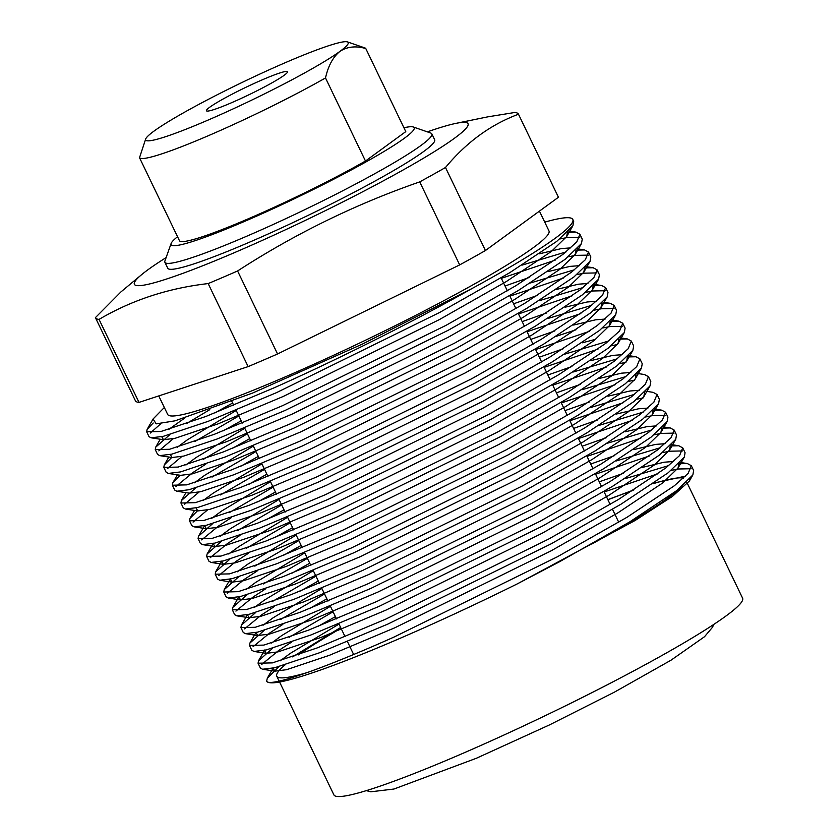 <?xml version="1.0" encoding="UTF-8"?>
<svg xmlns="http://www.w3.org/2000/svg" width="838" height="838" viewBox="0 0 838 838"><rect width="100%" height="100%" fill="white"/><g stroke="black" fill="none" stroke-linecap="round" stroke-linejoin="round"><path stroke-width="1.26" d="M427.37 131.859A185.135 16.551 154.3 0 1 455.987 123.364A185.135 16.551 154.3 0 1 417.795 161.587A185.135 16.551 154.3 0 1 234.713 252.531A185.135 16.551 154.3 0 1 141.622 274.655A185.135 16.551 154.3 0 1 166.113 257.601M455.987 123.364L487.779 116.849L514.846 112.47A234.724 20.981 154.3 0 1 518.45 114.146A234.724 20.981 154.3 0 1 518.492 114.23C490.722 124.548 466.389 142.313 445.491 167.506A234.724 20.981 154.3 0 1 419.723 181.888C355.469 204.21 294.756 233.907 237.594 270.967A234.724 20.981 154.3 0 1 222.636 277.451A234.724 20.981 154.3 0 1 208.17 283.579C168.26 288.157 131.88 300.088 99.052 319.393A234.724 20.981 154.3 0 1 95.448 317.717A234.724 20.981 154.3 0 1 95.406 317.633L120.913 291.928L141.622 274.655M164.897 262.304L167.757 268.233A148.106 13.24 -25.7 0 0 248.017 242.821A148.106 13.24 -25.7 0 0 434.66 139.778L431.811 133.85A148.106 13.24 154.3 0 1 245.157 236.892A148.106 13.24 154.3 0 1 164.897 262.304A148.106 13.24 154.3 0 1 164.918 260.974L171.12 243.481A134.887 12.057 -25.7 0 0 244.193 221.557A134.887 12.057 -25.7 0 0 365.976 161.923A134.887 12.057 -25.7 0 0 413.218 126.967A134.887 12.057 -25.7 0 0 403.926 127.774M95.448 317.717L135.4 400.742A234.724 20.981 -25.7 0 0 139.003 402.408L248.132 366.604A234.724 20.981 -25.7 0 0 262.598 360.466A234.724 20.981 -25.7 0 0 277.546 353.982L459.674 264.902A234.724 20.981 -25.7 0 0 485.443 250.52L558.443 197.255A234.724 20.981 -25.7 0 0 558.401 197.16L518.45 114.146M237.594 270.967L277.546 353.982M158.759 395.924L167.673 414.443A211.585 18.918 -25.7 0 0 282.333 378.137A211.585 18.918 -25.7 0 0 548.974 230.932L539.442 211.124M164.332 407.488L153.071 419L156.182 423.85L175.037 420.833L252.615 393.043L362.173 344.198L471.993 288.534C415.386 320.608 336.384 360.162 274.141 387.805L205.834 416.486L161.011 431.465L146.681 431.8L147.111 429.391L153.207 423.012M160.833 423.703L150.253 433.078M146.681 431.8L149.017 436.661L151.175 437.824L163.347 436.326L208.17 421.336L276.488 392.655L439.699 312.448L509.588 272.79L556.757 241.375L572.899 225.736L573.695 221.316L572.804 219.462A238.034 21.285 -25.7 0 0 544.752 222.143M567.389 232.325L575.989 232.126L579.927 234.263L576.764 241.941L562.989 254.323L515.82 285.737L445.931 325.395L282.71 405.602L214.392 434.283L169.58 449.273L155.25 449.608L155.679 447.199L169.852 434.618M186.266 423.714L209.783 409.656M232.618 403.015L214.874 412.935M173.277 438.703L158.822 450.875M155.25 449.608L157.586 454.458L159.744 455.631L171.916 454.123L216.738 439.143L285.046 410.463L448.267 330.256L518.156 290.597L565.325 259.183L581.467 243.533L582.263 239.113L579.927 234.263M575.957 250.133L584.557 249.934L588.496 252.06L585.333 259.749L571.558 272.13L524.389 303.545L454.5 343.192L291.278 423.41L222.96 452.08L178.148 467.07L163.819 467.405L164.248 464.996L171.727 457.475M194.835 441.521L238.851 415.952M241.187 420.812L223.442 430.732M181.846 456.501L167.38 468.683M163.819 467.405L166.154 472.265L168.312 473.428L180.484 471.93L225.296 456.94L293.614 428.26L456.836 348.053L526.725 308.394L573.894 276.98L590.036 261.341L590.832 256.92L588.496 252.06M584.526 267.93L593.126 267.731L597.065 269.857L593.901 277.546L580.126 289.927L532.947 321.342L463.068 361L299.847 441.207L231.529 469.888L186.717 484.877L172.387 485.212L172.817 482.803L180.285 475.272M203.404 459.318L247.409 433.759M249.755 438.62L232.011 448.54M205.739 464.179L192.897 472.569L175.949 486.48M172.387 485.212L174.723 490.062L176.881 491.236L189.053 489.727L233.865 474.748L302.183 446.067L465.404 365.85L535.293 326.202L582.462 294.787L598.604 279.138L599.4 274.717L597.065 269.857M593.095 285.737L601.694 285.538L605.633 287.664L602.47 295.353L588.695 307.724L541.516 339.139L471.626 378.797L308.415 459.015L240.097 487.685L195.285 502.674L180.945 503.01L181.385 500.6L195.558 488.02M211.972 477.126L255.978 451.556M258.324 456.417L240.579 466.337M198.983 492.105L184.517 504.287M180.945 503.01L183.292 507.87L185.449 509.033L197.621 507.535L242.433 492.545L310.751 463.864L473.973 383.657L543.852 343.999L591.031 312.584L607.173 296.945L607.969 292.525L605.633 287.664M601.663 303.534L610.263 303.335L614.202 305.461L611.038 313.15L597.253 325.532L550.084 356.946L480.195 396.604L316.984 476.812L248.666 505.492L203.844 520.471L189.514 520.817L189.954 518.408L197.422 510.876M220.541 494.923L264.546 469.364M266.882 474.214L249.148 484.144M207.552 509.913L193.086 522.084M189.514 520.817L191.85 525.667L194.018 526.83L206.19 525.332L251.002 510.352L319.32 481.672L482.531 401.454L552.42 361.807L599.599 330.392L615.741 314.742L616.538 310.322L614.202 305.461M610.232 321.342L618.832 321.143L622.77 323.269L619.607 330.958L605.822 343.329L558.653 374.743L488.764 414.401L325.553 494.619L257.235 523.289L212.412 538.279L198.082 538.614L198.522 536.205L212.684 523.624M229.109 512.73L273.115 487.161M275.451 492.021L257.716 501.941M231.445 517.58L218.603 525.981L201.654 539.892M198.082 538.614L200.418 543.474L202.587 544.637L214.758 543.139L259.571 528.149L327.888 499.469L491.099 419.262L560.989 379.604L608.168 348.189L624.31 332.55L625.106 328.119L622.77 323.269M618.8 339.139L627.4 338.94L631.328 341.066L628.165 348.755L614.39 361.136L567.221 392.551L497.332 432.209L334.121 512.416L265.803 541.097L220.981 556.076L206.651 556.422L207.091 554.012L221.253 541.432M237.667 530.527L281.683 504.968M284.019 509.818L266.285 519.749M240.014 535.388L227.171 543.778L210.223 557.689M206.651 556.422L208.987 561.271L211.155 562.434L223.317 560.936L268.139 545.947L336.457 517.276L499.668 437.059L569.557 397.411L616.726 365.997L632.868 350.347L633.675 345.926L631.328 341.066M627.369 356.946L635.958 356.747L639.897 358.874L636.733 366.562L622.959 378.933L575.79 410.348L505.901 450.006L342.69 530.213L274.372 558.894L229.549 573.883L215.219 574.219L215.659 571.809L229.822 559.229M246.236 548.335L290.252 522.765M292.588 527.626L274.854 537.546M248.572 553.185L235.74 561.586L218.791 575.497M215.219 574.219L217.555 579.079L219.724 580.242L231.885 578.733L276.708 563.754L345.026 535.073L508.237 454.866L578.126 415.208L625.295 383.794L641.437 368.154L642.243 363.723L639.897 358.874M637.247 373.423L644.527 374.544L648.465 376.671L645.302 384.359L631.527 396.741L584.358 428.155L514.469 467.814L351.248 548.021L282.94 576.701L238.118 591.68L223.788 592.026L224.228 589.617L238.39 577.036M254.804 566.132L298.82 540.573M301.156 545.423L283.422 555.353M257.14 570.992L244.298 579.383L227.36 593.294M223.788 592.026L226.124 596.876L228.282 598.039L240.454 596.541L285.276 581.551L353.594 552.881L516.805 472.663L586.694 433.005L633.863 401.591L650.005 385.951L650.801 381.531L648.465 376.671M645.815 391.22L653.095 392.341L657.034 394.478L653.87 402.167L640.096 414.538L592.927 445.952L523.038 485.611L359.816 565.818L291.509 594.498L246.686 609.488L232.356 609.823L232.786 607.414L246.959 594.833M263.373 583.939L307.389 558.37M309.725 563.23L291.991 573.15M265.709 588.789L252.867 597.19L235.928 611.101M232.356 609.823L234.692 614.683L236.85 615.846L249.022 614.338L293.845 599.359L362.163 570.678L525.374 490.471L595.263 450.813L642.432 419.398L658.574 403.759L659.37 399.328L657.034 394.478M653.064 410.348L661.664 410.149L665.602 412.275L662.439 419.964L648.664 432.345L601.495 463.76L531.606 503.418L368.385 583.625L300.067 612.306L255.255 627.285L240.925 627.631L241.354 625.221L255.527 612.641M271.941 601.736L315.957 576.177M318.293 581.027L300.549 590.958M274.277 606.597L261.435 614.987L244.497 628.898M240.925 627.631L243.261 632.481L245.419 633.643L257.591 632.145L302.413 617.156L370.721 588.475L533.942 508.268L603.831 468.61L651 437.195L667.142 421.556L667.938 417.135L665.602 412.275M661.632 428.155L670.232 427.946L674.171 430.083L671.008 437.761L657.233 450.142L610.064 481.557L540.175 521.215L376.953 601.422L308.635 630.103L263.823 645.092L249.494 645.428L249.923 643.018L264.096 630.438M280.51 619.544L324.526 593.974M326.862 598.835L309.117 608.755M282.846 624.394L270.004 632.795L253.055 646.706M249.494 645.428L251.829 650.288L253.987 651.451L266.159 649.942L310.971 634.963L379.289 606.283L542.511 526.075L612.4 486.417L659.569 455.003L675.711 439.363L676.507 434.932L674.171 430.083M670.201 445.952L678.801 445.753L682.74 447.88L679.576 455.568L665.801 467.95L618.622 499.364L548.743 539.023L385.522 619.23L317.204 647.91L272.392 662.889L258.062 663.225L258.492 660.826L272.664 648.245M289.079 637.341L333.084 611.782M335.43 616.632L317.686 626.562M291.415 642.201L278.572 650.592L261.624 664.503M258.062 663.225L260.398 668.085L262.556 669.248L274.728 667.75L319.54 652.76L387.858 624.08L551.079 543.872L620.968 504.214L668.137 472.8L684.279 457.16L685.075 452.74L682.74 447.88M471.993 288.534A238.034 21.285 -25.7 0 0 572.804 219.462M579.791 237.311L567.033 237.573L559.805 238.977M521.98 265.143L566.027 251.924M588.36 255.119L575.601 255.381L568.363 256.774M555.154 260.147L501.354 278.342M530.548 282.94L574.596 269.721M596.928 272.916L584.17 273.178L576.932 274.581M563.723 277.944L509.923 296.149M539.117 300.737L583.164 287.528M605.497 290.723L592.728 290.985L585.5 292.378M572.281 295.751L518.492 313.946M547.685 318.545L591.733 305.325M614.065 308.52L601.296 308.782L594.069 310.186M580.849 313.548L527.06 331.754M556.243 336.342L575.989 329.795M622.634 326.328L609.865 326.59L602.637 327.983M589.418 331.345L535.618 349.551M564.812 354.149L608.87 340.93M617.334 344.575L611.206 345.79M597.986 349.153L544.187 367.358M573.381 371.946L617.438 358.737M625.902 362.372L619.774 363.587M606.555 366.95L552.755 385.155M581.949 389.754L626.007 376.534M634.471 380.169L628.343 381.395M615.123 384.757L561.324 402.963M590.518 407.551L634.576 394.342M643.039 397.977L636.911 399.192M623.692 402.554L569.892 420.76M599.086 425.358L643.134 412.139M665.477 415.334L652.708 415.596L645.48 416.999M632.261 420.362L578.461 438.567M607.655 443.155L651.702 429.946M674.035 433.131L661.276 433.393L654.038 434.796M640.829 438.159L587.029 456.364M616.223 460.963L660.271 447.743M682.603 450.938L669.845 451.2L662.607 452.604M649.398 455.966L595.598 474.172M624.792 478.76L668.839 465.551M678.77 463.749L687.37 463.55L691.308 465.687L688.145 473.365L674.37 485.747L627.191 517.161L557.301 556.82L394.09 637.027C319.823 670.243 267.092 688.176 266.536 680.802A238.034 21.285 -25.7 0 0 266.641 681.074A238.034 21.285 -25.7 0 0 395.63 640.232A238.034 21.285 -25.7 0 0 517.434 583.803L559.648 561.68L629.527 522.022L676.706 490.607L692.848 474.957L693.644 470.537L691.308 465.687M691.172 468.735L678.403 468.997L671.175 470.401M657.956 473.763L604.167 491.969M341.014 628.238A226.784 20.28 -25.7 0 0 298.234 654.939M284.983 664.943A226.784 20.28 -25.7 0 0 276.77 676.193A226.784 20.28 -25.7 0 0 307.881 672.359M279.578 682.017L333.891 794.874A226.784 20.28 -25.7 0 0 456.783 755.97A226.784 20.28 -25.7 0 0 742.594 598.175L686.741 482.122M591.921 543.946A226.784 20.28 -25.7 0 0 682.069 486.291M683.483 478.142A226.784 20.28 -25.7 0 0 652.928 483.777M633.151 490.366A226.784 20.28 -25.7 0 0 607.927 499.783M340.647 627.473L292.609 656.877M279.096 666.639L267.332 678.152L266.641 681.074M517.434 583.803L635.173 520.461L672.401 496.421L689.339 481.075L690.124 478.634M685.589 476.12L654.017 483.023M633.978 489.842L607.854 499.637M208.17 283.579L248.132 366.604M419.723 181.888L459.674 264.902M445.491 167.506L485.443 250.52M518.492 114.23L558.443 197.255M99.052 319.393L139.003 402.408M339.013 624.08L290.273 653.389L280.164 660.826M273.094 668.116L274.895 671.154L286.544 669.698L329.386 655.316L394.698 627.84L550.755 551.027L617.575 513.055L662.669 482.96L678.068 467.992L678.832 463.697M673.626 461.497L664.251 462.199L642.212 467.436M623.346 473.334L599.285 481.829M330.444 606.283L281.704 635.581L271.596 643.018M264.525 650.319L266.327 653.357L277.975 651.891L320.818 637.509L386.14 610.033L542.186 533.23L609.006 495.248L654.101 465.153L669.499 450.184L670.264 445.889M665.068 443.7L655.683 444.391L633.643 449.629M614.788 455.537L590.717 464.032M321.876 588.475L273.136 617.784L263.027 625.221M255.957 632.512L257.758 635.55L269.417 634.094L312.249 619.711L377.571 592.236L533.617 515.422L600.437 477.451L645.532 447.356L660.931 432.387L661.695 428.092M656.5 425.893L647.114 426.594L625.075 431.832M606.22 437.74L582.148 446.225M313.307 570.678L264.567 599.977L254.459 607.414M247.388 614.715L249.19 617.753L260.848 616.286L303.681 601.904L369.003 574.428L525.049 497.625L591.869 459.643L636.964 429.548L652.362 414.59L653.127 410.285M647.931 408.096L638.546 408.787L616.506 414.024M597.651 419.932L573.58 428.428M304.739 552.881L255.999 582.18L245.89 589.617M238.83 596.907L240.621 599.945L252.28 598.489L295.123 584.107L360.434 556.631L516.491 479.818L583.3 441.846L628.395 411.751L643.794 396.783L644.558 392.488M639.363 390.288L629.977 390.99L607.938 396.227M589.083 402.135L565.011 410.62M296.17 535.073L247.44 564.372L237.322 571.809M230.261 579.11L232.053 582.148L243.711 580.682L286.554 566.299L351.866 538.824L507.922 462.021L574.732 424.038L619.827 393.944L635.235 378.986L635.99 374.68M630.794 372.491L621.408 373.182L599.369 378.42M580.514 384.328L556.442 392.823M287.602 517.276L238.872 546.575L228.764 554.012M221.693 561.303L223.495 564.341L235.143 562.885L277.986 548.502L343.297 521.027L499.354 444.213L566.174 406.241L611.258 376.147L626.667 361.178L627.432 356.883M622.225 354.694L612.84 355.385L590.811 360.623M571.945 366.531L547.874 375.015M279.044 499.469L230.303 528.768L220.195 536.205M213.124 543.506L214.926 546.544L226.574 545.077L269.417 530.705L334.729 503.219L490.785 426.416L557.605 388.434L602.69 358.339L618.098 343.381L618.863 339.076M595.734 339.275L582.242 342.815M563.377 348.723L539.305 357.218M270.475 481.672L221.735 510.971L211.626 518.408M204.556 525.709L206.358 528.736L218.006 527.28L260.848 512.898L326.16 485.422L482.217 408.609L549.037 370.637L594.121 340.542L609.53 325.573L610.294 321.279M605.088 319.089L595.713 319.781L573.674 325.018M554.808 330.926L530.747 339.411M261.906 463.864L213.166 493.163L203.058 500.6M195.987 507.901L197.789 510.939L209.437 509.473L252.28 495.101L317.592 467.614L473.648 390.812L540.468 352.829L585.563 322.735L600.961 307.776L601.726 303.471M596.52 301.282L587.145 301.984L565.105 307.211M546.24 313.119L522.179 321.614M253.338 446.067L204.598 475.366L194.489 482.803M176.881 491.236L189.22 493.132L200.869 491.676L243.711 477.293L309.023 449.817L465.08 373.004L531.9 335.032L576.994 304.938L592.393 289.969L593.157 285.674M587.951 283.485L578.576 284.176L556.537 289.414M537.671 295.322L513.61 303.806M244.769 428.26L196.029 457.558L185.921 465.006M168.312 473.428L180.652 475.335L192.3 473.868L235.143 459.496L300.465 432.01L456.511 355.207L523.331 317.225L568.426 287.141L583.824 272.172L584.589 267.867M579.393 265.677L570.008 266.379L547.968 271.606M529.103 277.514L505.042 286.009M236.201 410.463L187.461 439.761L177.352 447.199M170.282 454.5L172.083 457.527L183.742 456.071L226.574 441.689L291.896 414.213L447.942 337.4L514.762 299.428L559.857 269.333L575.256 254.364L576.02 250.07M570.825 247.88L561.439 248.572L539.4 253.809M184.695 418.089L168.784 429.402M161.713 436.692L163.515 439.73L175.173 438.274L218.006 423.892L283.328 396.416L439.374 319.603L506.194 281.62L551.289 251.536L566.687 236.567L567.452 232.273M230.796 103.043A44.959 4.022 -25.7 0 0 287.465 71.764A44.959 4.022 -25.7 0 0 263.101 79.474A44.959 4.022 -25.7 0 0 206.431 110.763A44.959 4.022 -25.7 0 0 230.796 103.043M177.541 236.725A134.887 12.057 -25.7 0 0 171.12 243.481M206.577 120.724A112.407 10.046 -25.7 0 0 339.935 51.38A112.407 10.046 -25.7 0 0 347.435 41.9A112.407 10.046 -25.7 0 0 260.932 73.566A112.407 10.046 -25.7 0 0 153.962 131.137A112.407 10.046 -25.7 0 0 145.686 138.993A112.407 10.046 -25.7 0 0 206.577 120.724M325.5 77.955A125.627 11.229 154.3 0 1 207.541 136.049A125.627 11.229 154.3 0 1 139.517 157.712L179.5 240.789A125.627 11.229 -25.7 0 0 247.514 219.127A125.627 11.229 -25.7 0 0 365.483 161.032L325.5 77.955C328.255 65.793 333.063 56.932 339.935 51.38C347.194 46.624 355.815 45.671 365.797 48.552A125.627 11.229 154.3 0 0 364.959 47.965L347.435 41.9M365.483 161.032L405.781 131.618L365.797 48.552M145.686 138.993L139.517 157.712M413.218 126.967L430.753 133.032A148.106 13.24 154.3 0 1 431.811 133.85M618.737 522.252L612.505 509.305L618.737 522.252M610.169 504.445L603.936 491.497L610.169 504.445M601.6 486.648L595.368 473.7L601.6 486.648M593.032 468.84L586.799 455.893L593.032 468.84M584.463 451.043L578.23 438.096L584.463 451.043M575.895 433.236L569.662 420.288L575.895 433.236M567.326 415.439L561.104 402.491L567.326 415.439M558.757 397.631L552.535 384.684L558.757 397.631M550.189 379.834L543.967 366.887L550.189 379.834M541.631 362.026L535.398 349.079L541.631 362.026M533.062 344.229L526.83 331.282L533.062 344.229M524.494 326.422L518.261 313.475L524.494 326.422M515.925 308.625L509.693 295.678L515.925 308.625M507.357 290.817L501.124 277.87L507.357 290.817M276.77 676.193L279.138 681.105M353.646 654.499L347.414 641.552L353.646 654.499M345.078 636.691L338.845 623.744L345.078 636.691M336.509 618.894L330.277 605.947L336.509 618.894M327.941 601.087L321.719 588.14L327.941 601.087M319.372 583.29L313.15 570.343L319.372 583.29M310.814 565.482L304.582 552.535L310.814 565.482M302.246 547.685L296.013 534.738L302.246 547.685M293.677 529.878L287.444 516.931L293.677 529.878M285.109 512.081L278.876 499.134L285.109 512.081M276.54 494.273L270.307 481.326L276.54 494.273M267.971 476.476L261.739 463.529L267.971 476.476M259.403 458.669L253.17 445.722L259.403 458.669M250.834 440.872L244.602 427.925L250.834 440.872M242.266 423.064L236.044 410.128L242.266 423.064M233.697 405.267L231.822 401.36L233.697 405.267M273.272 667.792L267.332 678.152M680.089 462.429L687.37 463.55M264.703 649.995L258.492 660.826M671.521 444.632L678.801 445.753M256.135 632.187L249.923 643.018M662.952 426.825L670.232 427.946M247.566 614.39L241.354 625.221M654.384 409.028L661.664 410.149M238.998 596.583L232.786 607.414M230.429 578.786L224.228 589.617M221.861 560.978L215.659 571.809M628.678 355.616L635.958 356.747M213.302 543.181L207.091 554.012M620.11 337.819L627.4 338.94M204.734 525.374L198.522 536.205M611.551 320.011L618.832 321.143M194.521 510.436L189.954 518.408M602.983 302.214L610.263 303.335M185.952 492.629L181.385 500.6M594.414 284.407L601.694 285.538M177.394 474.832L172.817 482.803M585.846 266.61L593.126 267.731M168.826 457.024L164.248 464.996M577.277 248.802L584.557 249.934M160.257 439.227L155.679 447.199M568.709 231.005L575.989 232.126M147.111 429.391L153.071 419M692.848 474.957L689.339 481.075M274.895 671.154L262.556 669.248M678.068 467.992L684.279 457.16M266.327 653.357L253.987 651.451M669.499 450.184L675.711 439.363M257.758 635.55L245.419 633.643M660.931 432.387L667.142 421.556M249.19 617.753L236.85 615.846M652.362 414.59L658.574 403.759M240.621 599.945L228.282 598.039M643.794 396.783L650.005 385.951M232.053 582.148L219.724 580.242M635.235 378.986L641.437 368.154M223.495 564.341L211.155 562.434M626.667 361.178L632.868 350.347M214.926 546.544L202.587 544.637M618.098 343.381L624.31 332.55M206.358 528.736L194.018 526.83M609.53 325.573L615.741 314.742M197.789 510.939L185.449 509.033M600.961 307.776L607.173 296.945M592.393 289.969L598.604 279.138M583.824 272.172L590.036 261.341M172.083 457.527L159.744 455.631M575.256 254.364L581.467 243.533M163.515 439.73L151.175 437.824M566.687 236.567L572.899 225.736M366.342 790.632L370.784 791.795L393.975 789.029L476.288 758.306L549.581 724.87L614.38 692.167L671.018 660.197L704.496 636.733L712.415 627.379L713.85 624.373"/></g></svg>
